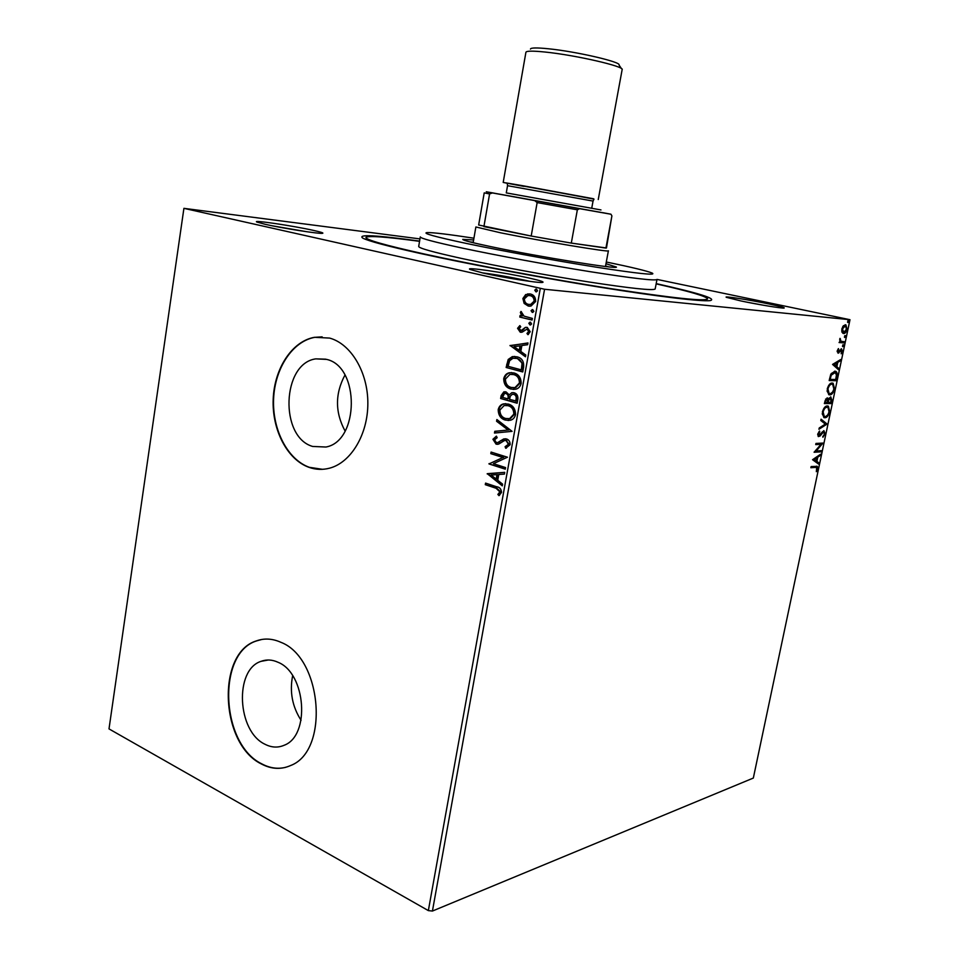 <?xml version="1.0" encoding="UTF-8"?>
<svg xmlns="http://www.w3.org/2000/svg" width="959" height="959" viewBox="0 0 959 959"><rect width="100%" height="100%" fill="white"/><g stroke="black" fill="none" stroke-linecap="round" stroke-linejoin="round"><path stroke-width="1.44" d="M656.196 283.612C699.447 293.262 717.404 298.932 710.08 300.635C700.717 301.653 658.761 296.703 598.764 287.005C538.826 277.319 467.189 263.833 420.33 253.476C387.82 246.235 368.652 241.129 362.826 238.156C357.144 234.152 376.072 235.123 419.598 241.093M313.629 230.436C321.073 232.09 324.034 233.061 322.5 233.325C319.455 234.044 282.509 228.266 265.283 224.334L256.88 222.044C251.27 219.587 293.514 225.88 313.629 230.436M769.082 303.991C780.278 306.365 785.277 307.719 784.054 308.055C781.909 308.486 757.67 304.506 740.875 300.934L726.395 297.326C722.726 295.672 749.674 299.891 769.082 303.991M528.889 278.002C540.157 280.519 544.7 282.006 542.518 282.437C538.646 283.193 503.235 277.619 483.096 273.039L470.126 269.479C463.736 266.566 504.77 272.56 528.889 278.002M530.267 281.419L526.695 280.603C511.171 277.247 496.294 274.658 482.065 272.812M264.984 744.256C271.517 747.612 277.894 747.948 284.128 745.275C310.536 735.757 305.921 673.29 278.11 662.309C272.236 659.6 266.542 659.277 261.016 661.35C234.224 669.766 237.125 731.381 264.984 744.256M312.67 446.45L325.952 447.026C359.337 441.188 359.949 366.554 326.611 359.397L315.799 358.87C281.898 363.317 279.357 437.124 312.67 446.45M308.942 467.321C315.727 469.718 322.596 470.006 329.548 468.184C350.886 462.658 367.896 434.547 367.848 403.367C367.956 372.2 350.994 343.849 329.62 338.083L314.468 337.304C292.099 341.2 274.382 368.412 273.195 399.064C271.865 429.692 287.161 459.589 308.942 467.321M322.152 336.849L314.864 337.328C292.495 341.224 274.777 368.424 273.591 399.064C272.26 429.692 287.556 459.577 309.325 467.309L322.548 469.323M261.447 763.999C271.373 769.226 281.095 769.741 290.601 765.534C329.68 750.957 322.164 657.946 280.927 642.326C272.452 638.514 264.228 638.047 256.269 640.936C216.338 653.067 220.079 744.208 261.447 763.999M261.879 639.449L256.664 640.876C216.734 652.995 220.474 744.112 261.843 763.891C269.815 768.135 277.786 769.274 285.758 767.308M841.99 332.246L841.834 328.925L843.357 325.76L845.934 324.909L847.049 329.381C846.126 332.305 844.963 333.696 843.536 333.552L841.99 332.246M844.112 342.914L839.065 342.555L840.06 341.404L840.036 338.359L840.983 341.284L844.364 341.716L844.112 342.914L839.089 342.435M837.231 350.862L838.442 348.596L838.31 352.013L841.487 348.788L842.41 351.39L841.211 353.799L841.439 350.023L838.082 353.212L837.231 350.862M836.883 377.151L836.14 380.735L829.175 380.567L830.698 374.525L834.762 371.133L835.721 371.361C837.111 371.936 837.507 373.878 836.883 377.151L836.2 376.995M831.321 403.559L824.344 403.583L827.281 397.841L828.468 399.292L830.758 396.87L831.968 400.502L831.321 403.559L824.38 403.379M826.982 424.142L818.938 429.26L819.214 427.978L825.327 424.094L820.784 420.498L821.06 419.203L827.03 423.95L819.118 428.433M821.395 450.67L821.144 451.833L814.107 452.264L820.976 444.341L815.725 444.604L815.965 443.43L822.99 443.082L816.169 450.982L821.395 450.67M815.57 467.369L810.858 467.728L811.11 466.565L817.296 466.326L817.751 468.771L816.349 471.696L816.708 467.441L810.918 467.441M544.568 289.258L849.998 319.707L753.33 778.061L432.425 911.05L428.349 910.606L109.002 728.9L183.912 208.343L544.568 289.258L432.425 911.05M812.549 459.709L820.652 454.17L820.389 455.441L817.811 457.143L816.912 461.411L818.83 462.813L818.566 464.072L812.549 459.709M825.124 433.804L822.882 437.292L824.392 433.912L823.661 431.826L820.041 436.033L818.351 436.585L817.763 434.007L819.585 430.999L818.794 435.446L823.913 430.651L825.124 433.804L824.44 433.624M824.896 417.752L823.841 417.525L822.39 411.974C823.697 407.899 825.339 405.885 827.341 405.945L828.372 406.172L829.763 411.783C828.492 415.762 826.862 417.752 824.896 417.752L823.877 417.549M829.703 394.892L828.72 394.664L827.221 388.982C828.528 384.895 830.17 382.905 832.172 383.025L833.131 383.252L834.57 388.994C833.299 392.986 831.669 394.952 829.703 394.892L828.768 394.688M832.568 364.42L840.599 359.577L840.324 360.872L837.77 362.358L836.859 366.71L838.741 368.376L838.466 369.671L832.568 364.42M842.829 346.655L843.249 344.665L843.608 345.696L842.733 346.631M844.759 337.508L845.179 335.518L845.538 336.549L844.675 337.484M847.912 322.548L848.331 320.558L847.912 322.548M656.999 279.405L849.998 319.707M183.912 208.343L419.958 238.911M524.129 303.404L522.883 298.513L525.688 294.569L530.351 293.981C533.863 294.749 535.625 297.254 535.649 301.474L530.95 306.101L528.205 306.017L524.129 303.404L524.873 303.464L523.626 298.585L522.883 298.513M532.089 320.042L519.79 317.069L520.09 315.439L521.888 315.871L520.377 312.55L521.013 311.411L524.058 316.134L532.377 318.4L532.089 320.042M517.572 328.302L519.862 325.581L520.737 326.803L519.083 328.565L521.205 330.567L525.268 327.475L527.27 327.403L530.207 331.73L527.941 334.679L526.959 333.456L528.661 331.538L527.042 329.057L522.199 332.138L520.222 332.186L517.572 328.302L520.114 325.94M523.638 367.045L522.763 371.948L506.136 367.477L508.186 359.481L512.358 356.604L516.937 356.82C521.792 357.851 524.022 361.255 523.638 367.045M517.141 403.224L500.622 398.5L501.149 395.564L503.859 391.847L506.076 391.907L509.229 394.856L511.818 392.687L514.06 392.746C516.793 393.55 518.076 395.647 517.896 399.028L517.141 403.224M512.082 431.358L494.472 433.048L494.784 431.31L508.114 430.028L496.57 421.253L496.882 419.527L512.082 431.358M505.573 467.572L505.285 469.167L488.982 463.928L502.972 457.491L490.804 453.655L491.092 452.073L507.443 457.215L493.406 463.677L505.573 467.572M496.067 488.263L485.29 484.679L485.566 483.108L496.51 486.728C499.579 487.088 501.269 488.982 501.557 492.399L498.98 495.659L497.865 494.436L499.879 491.859L496.067 488.263L496.81 488.203L485.29 484.679M428.349 910.606L540.277 288.527M487.196 473.926L504.722 472.355L504.41 474.082L498.776 474.501L497.733 480.279L502.6 484.127L502.288 485.853L487.244 473.662M510.14 444.7L505.693 448.249L505.093 446.69L508.414 444.293L506.148 440.529L504.434 440.553L498.692 444.101L496.067 444.149L492.926 439.282L496.39 436.141L497.17 437.688L494.592 439.821L496.282 442.531L497.721 442.567L503.763 438.934L506.46 438.934C508.917 439.725 510.14 441.643 510.14 444.7M505.477 420.114C500.778 418.831 498.356 415.343 498.189 409.661C499.028 406.424 500.802 404.494 503.535 403.895L508.27 404.063C512.993 405.321 515.427 408.834 515.546 414.6C514.707 417.764 512.957 419.658 510.284 420.27L506.232 420.102C501.533 418.819 499.112 415.343 498.944 409.661L498.189 409.661M511.027 389.078C506.304 387.868 503.859 384.415 503.703 378.721C504.59 375.329 506.484 373.339 509.361 372.763L513.832 372.931C518.591 374.13 521.037 377.618 521.157 383.396C520.257 386.705 518.399 388.647 515.582 389.234L511.77 389.09C507.047 387.88 504.614 384.427 504.446 378.733L503.703 378.721M510.02 345.708L527.965 342.938L527.654 344.713L521.876 345.516L520.821 351.45L525.796 355.022L525.484 356.784L510.068 345.432M529.955 324.933L528.805 323.231L530.447 322.212L531.61 323.914L530.495 324.969M532.221 312.37L531.046 310.668L532.713 309.637L533.875 311.339L532.701 312.418M535.901 291.824L534.738 290.133L536.405 289.079L537.567 290.781L536.309 291.872M764.359 305.406L745.587 301.905M307.228 231.79L272.056 225.761M344.952 375.065C334.967 393.753 335.015 412.418 345.108 431.071M292.639 675.723C289.486 691.799 292.303 706.651 301.066 720.281M486.045 484.619L486.273 483.336M499.483 495.323L497.865 494.436M498.608 494.376L500.202 492.758L499.459 492.818M500.202 492.758L500.634 491.799L499.879 491.859M500.634 491.799L496.81 488.203M487.999 473.614L504.722 472.355M502.396 485.29L487.951 473.878M496.187 479.056L496.942 479.009L497.733 474.585L491.128 475.065L496.187 479.056L496.978 474.633M505.333 468.903L488.982 463.928M489.725 463.892L489.042 463.593M489.785 463.557L502.972 457.491M503.715 457.455L490.804 453.655M491.559 453.619L491.799 452.3M506.4 448.105L505.093 446.69M505.837 446.666L508.414 444.293M509.169 444.269L506.148 440.529M506.891 440.505L505.633 440.421M497.841 444.305L496.067 444.149M496.822 444.113L493.681 439.258L492.926 439.282M493.681 439.258L496.486 436.345M497.553 442.614L498.56 442.219M499.315 442.195L500.538 440.756M501.293 440.732L505.381 438.743M495.24 432.977L495.539 431.298L494.784 431.31M495.539 431.298L508.114 430.028M508.857 430.016L496.57 421.253M497.325 421.241L497.541 420.018M498.944 409.661C499.771 406.412 501.557 404.494 504.29 403.883L505.837 403.655M508.702 420.522L506.232 420.102M508.474 418.831L510.368 418.627L514.575 414.144C514.504 409.493 512.55 406.664 508.726 405.669L506.148 405.345M507.97 405.669L504.146 405.537L499.879 410.08C500.023 414.672 501.977 417.489 505.753 418.508L509.625 418.639L513.832 414.156C513.748 409.505 511.794 406.676 507.97 405.669L508.726 405.669M514.575 414.144L513.832 414.156M517.177 403.02L500.622 398.5M501.377 398.5L501.893 395.564L505.237 391.752M511.818 392.687L509.229 394.856M512.562 392.699L513.221 392.591M514.515 394.365L512.322 394.317L510.356 396.055L509.553 399.364L516.469 401.126L516.793 399.28C517.285 396.738 516.517 395.096 514.515 394.365L513.317 394.269M506.568 393.526L504.506 393.454L502.588 397.386L507.862 398.884L508.761 398.069C509.193 395.671 508.462 394.161 506.568 393.526L505.393 393.43M508.761 398.069L508.006 398.069C508.45 395.671 507.719 394.161 505.813 393.526M507.862 398.884L508.006 398.069M516.793 399.28L516.05 399.28C516.541 396.726 515.774 395.096 513.772 394.365M515.726 401.126L516.05 399.28M504.446 378.733C505.345 375.341 507.227 373.363 510.116 372.787L511.746 372.583M513.94 389.462L511.77 389.09M513.748 387.772L515.726 387.604L520.174 382.989C520.09 378.326 518.136 375.508 514.288 374.573L511.986 374.274M513.533 374.549L509.9 374.43L505.405 379.117C505.537 383.72 507.503 386.501 511.303 387.472L514.983 387.604L519.43 382.977C519.346 378.302 517.38 375.496 513.533 374.549L514.288 374.573M520.174 382.989L519.43 382.977M522.787 371.78L506.136 367.477M506.891 367.501L508.941 359.505L508.186 359.481M508.941 359.505L513.101 356.64L514.863 356.46M517.392 358.462L512.957 358.27L509.601 360.752L508.126 366.326L521.336 369.874L522.08 369.886L522.739 363.701L517.392 358.462L515.019 358.151M522.739 363.701L521.996 363.677C521.073 360.668 519.287 358.93 516.649 358.438M521.336 369.874L521.996 363.677M510.811 345.468L527.941 343.082M525.568 356.34L510.763 345.743M519.227 350.311L519.97 350.347L520.785 345.803L514.036 346.607L519.227 350.311L520.042 345.767M522.367 330.471L525.268 327.475M526.011 327.522L526.935 327.343M528.433 334.415L526.959 333.456M527.702 333.504L529.404 331.586L528.661 331.538M529.404 331.586L527.786 329.105M521.324 332.305L520.222 332.186M520.965 332.234L518.316 328.338M530.603 324.957L528.805 323.231M529.548 323.279L530.555 322.236M532.101 319.922L519.79 317.069M520.545 317.129L520.809 315.619M520.377 312.55L521.121 312.61L522.631 315.931L521.888 315.871M521.121 312.61L521.468 311.831M532.832 312.394L531.046 310.668M531.789 310.728L532.832 309.685M523.626 298.585L526.431 294.641L525.688 294.569M526.431 294.641L529.716 293.862M529.62 306.209L528.205 306.017M528.948 306.077L524.873 303.464M529.74 304.53L531.43 304.518L534.858 301.198C534.786 298.057 533.432 296.235 530.818 295.696L529.644 295.552M530.075 295.624L527.941 295.552L524.381 298.872C524.513 301.989 525.88 303.835 528.505 304.375L530.687 304.447L534.127 301.126C534.043 297.997 532.689 296.163 530.075 295.624L530.818 295.696M534.858 301.198L534.127 301.126M536.477 291.848L534.738 290.133M535.482 290.205L536.561 289.127L535.841 289.055M816.612 466.17L817.044 467.992M817.08 468.579L817.751 468.771M816.397 467.357L814.766 467.141M819.669 454.818L820.389 455.441M819.585 455.225L817.02 456.928L817.811 457.143M817.02 456.928L816.864 457.659M816.169 460.931L816.912 461.411M816.121 461.195L818.83 462.813M818.039 462.586L817.835 463.545M816.984 457.695L813.472 459.277L816.301 460.967L816.984 457.695L814.275 459.493L816.301 460.967M813.472 459.277L814.275 459.493M820.532 450.718L821.144 451.833M820.353 451.617L814.179 451.989M815.773 444.353L820.976 444.341M816.169 450.982L815.366 450.766L822.139 443.13L822.942 443.346M823.421 435.71L822.75 436.501M822.858 431.622L822.091 432.029L822.894 432.233M819.825 435.086L819.238 435.818L820.041 436.033M819.238 435.818L818.171 436.453M818.998 431.61L819.825 431.91M817.811 433.816L818.483 433.995M817.667 434.763L818.746 435.422M823.793 430.663L824.44 432.701M820.976 419.574L827.03 423.95M827.521 405.945L829.175 409.577M829.091 411.615L829.763 411.783M827.425 415.259L824.081 417.549M827.197 407.131L823.841 408.378M822.187 413.773L823.445 416.17L825.136 416.578C826.718 416.59 828.013 415.007 829.044 411.831L827.941 407.311L827.09 407.119C825.507 407.084 824.189 408.678 823.134 411.914L824.249 416.374L823.445 416.17M826.286 406.928L827.09 407.119M822.45 411.735L823.134 411.914M827.102 397.865L828.468 399.292M830.614 396.882L831.333 398.956M831.273 400.335L831.968 400.502M830.722 402.384L830.518 403.367M828.252 399.244L827.893 400.299M830.53 398.057L829.044 398.129M826.574 398.92L825.543 399.148M825.567 401.162L825.315 402.396L827.557 402.396L827.054 399.028L824.884 400.994M824.62 402.229L825.315 402.396M826.238 398.836L827.054 399.028M828.396 401.797L828.276 402.396L830.866 402.384L830.818 398.129L828.876 399.915L828.396 401.797L827.713 401.629M827.593 402.229L828.276 402.396M828.073 399.711L828.876 399.915M829.703 397.853L830.518 398.057M832.256 383.025L833.982 386.681M833.886 388.827L834.57 388.994M832.316 392.339L828.9 394.688M831.105 384.02L828.588 385.542M827.018 390.888L828.3 393.31L829.955 393.705C831.525 393.765 832.82 392.207 833.851 389.018L832.7 384.403L831.921 384.211C830.338 384.127 829.02 385.698 827.953 388.934L829.115 393.502L828.3 393.31M827.269 388.779L827.953 388.934M835.541 379.524L835.325 380.543L836.14 380.735M835.325 380.543L829.211 380.387M834.833 371.133L836.416 374.525M833.695 372.14L831.153 373.602M830.146 379.392L835.673 379.524L836.44 375.077L835.277 372.5L831.225 375.173L830.146 379.392L829.463 379.225M830.506 375.005L831.225 375.173M839.628 360.14L840.324 360.872M839.509 360.692L836.967 362.166L837.77 362.358M836.967 362.166L836.823 362.802M836.128 366.134L836.859 366.71M836.044 366.518L838.741 368.376M837.926 368.196L837.746 369.035M836.955 362.838L833.455 364.216L836.26 366.17L836.955 362.838L834.27 364.396L836.26 366.17M833.455 364.216L834.27 364.396M837.998 349.16L838.717 349.316M837.267 350.682L837.866 350.826M837.135 351.581L838.19 351.989M841.187 348.812L841.702 350.335M841.798 351.258L842.41 351.39M840.575 349.831L841.259 349.975M839.185 351.306L839.94 351.474M838.885 351.689L838.13 352.696L838.945 352.876M842.805 344.904L843.608 345.696M842.793 345.516L842.458 346.235M839.796 338.827L840.456 338.971M839.64 339.378L840.252 339.51M839.724 340.757L840.983 341.284M840.156 341.104L841.115 341.344M843.512 341.656L843.297 342.735M844.723 335.746L845.538 336.549M844.723 336.381L844.388 337.088M845.143 324.753L846.389 327.115M846.449 329.261L847.049 329.381M845.251 331.706L842.925 333.384M844.603 325.844L842.769 326.539M841.678 330.927L843.105 332.186M845.143 325.964L842.458 328.985L843.8 332.353L846.437 329.333L845.562 326.072L844.328 325.784M841.858 328.853L842.458 328.985M847.876 320.797L848.691 321.613M847.864 321.433L847.54 322.14M473.938 238.204C448.428 234.296 432.821 232.426 427.103 232.581C421.852 233.121 435.014 236.753 466.601 243.49C501.881 250.91 556.1 260.824 596.282 267.177C637.867 273.615 656.519 275.593 652.252 273.099C647.169 270.977 631.861 267.285 606.304 261.999M420.294 236.933L418.699 246.439C418.627 248.105 432.641 252.037 460.752 258.259C495.12 265.787 547.121 275.425 588.119 281.85C630.806 288.407 653.151 290.781 655.165 288.995L656.987 279.477C655.021 280.975 632.7 278.362 590.001 271.661C548.98 265.092 496.93 255.478 462.49 248.129C434.319 242.064 420.258 238.323 420.294 236.885M471.217 242.231L473.207 242.435M473.638 239.942L462.741 239.39C462.849 240.301 472.331 242.735 491.188 246.715C538.239 256.688 619.478 269.779 616.373 267.034L605.98 263.725M473.243 242.255L469.898 241.896M656.148 283.864C689.485 291.368 706.651 296.379 707.634 298.908C705.165 301.558 672.691 298.093 610.212 288.539C549.879 279.069 472.967 264.744 423.794 253.883C384.847 245.18 365.571 239.69 365.966 237.424C368.172 235.506 386.033 236.813 419.551 241.332M608.797 266.866L605.549 266.039M605.525 266.218L607.455 266.722M605.465 266.494L608.39 250.814C611.015 252.661 541.344 241.081 500.73 232.833L475.88 226.971M494.329 193.191L486.261 191.764L492.411 192.939L489.581 193.934L484.211 192.891L478.661 225.005L531.19 236.034L571.3 243.095L606.46 247.985M489.581 193.934L483.911 226.6L531.19 236.034L537.148 202.601L534.714 200.611L579.608 208.678L577.354 209.817L571.3 243.095L605.92 248.093L611.902 215.895L610.943 214.205L602.863 212.694M492.411 192.939L534.714 200.611M579.608 208.678L610.32 214.121M606.46 247.997L611.902 215.895M577.354 209.817L537.148 202.601M530.447 49.065C530.783 47.71 536.68 47.59 548.152 48.741C575.891 51.438 621.684 62.047 619.023 65.008L621.444 68.604M622.151 69.635L622.151 69.587C624.705 66.423 575.064 55.023 545.06 52.038C532.772 50.791 526.383 50.863 525.916 52.266L503.199 182.426L507.635 183.349M506.28 192.891L600.981 209.937L506.28 192.903L507.539 185.686L593.046 201.078L593.993 199.148L523.206 185.818C500.238 181.874 509.613 183.732 507.263 183.541L507.539 185.686M602.899 212.754L494.293 193.215M593.693 198.837L503.199 182.426M501.893 395.564L501.149 395.564M507.455 364.336L506.712 364.312M522.391 368.148L521.648 368.124M523.926 329.165L523.182 329.117M820.616 434.031L821.372 434.223M829.619 378.445L830.314 378.601M523.806 186.37C500.13 181.958 499.867 181.754 523.027 185.77L593.513 198.765M325.772 359.181L315.799 358.87M268.328 659.996L261.016 661.35M505.92 446.498L506.676 446.474M497.721 442.567L498.476 442.543M503.763 438.934L504.506 438.91M503.535 403.895L504.29 403.883M509.625 418.639L510.368 418.627M503.859 391.847L504.614 391.847M509.361 372.763L510.116 372.787M514.983 387.604L515.726 387.604M512.358 356.604L513.101 356.64M521.205 330.567L521.948 330.603M525.76 327.343L526.503 327.391M529.847 322.188L530.519 322.224M532.113 309.613L532.808 309.673M527.69 293.874L528.433 293.945M530.687 304.447L531.43 304.518M818.794 435.446L817.991 435.242M828.372 406.172L827.569 405.969M833.131 383.252L832.328 383.061M835.721 371.361L834.905 371.169M838.154 351.977L837.339 351.797M841.031 341.308L840.204 341.128M845.934 324.909L845.191 324.753M843.333 332.234L842.517 332.054M475.868 226.983L473.159 242.711M598.248 199.532L622.151 69.587M591.727 208.271L593.046 201.078"/></g></svg>
